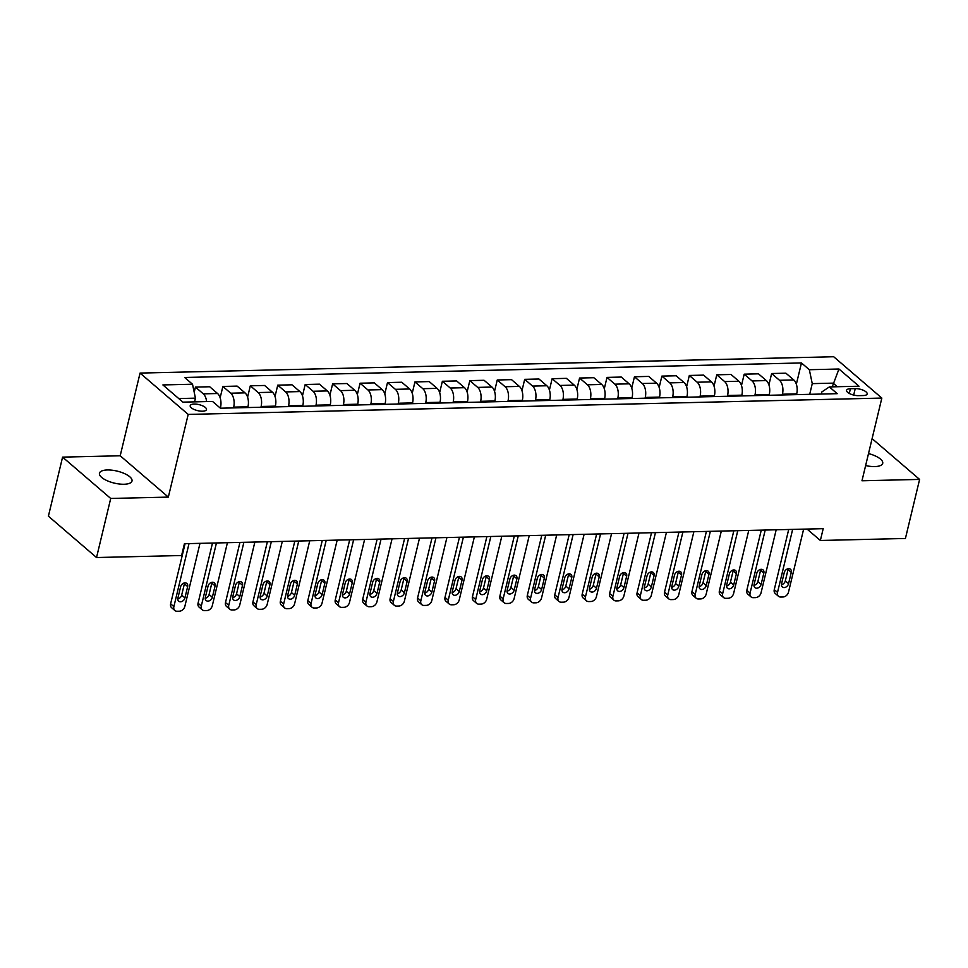<?xml version="1.0" encoding="UTF-8"?>
<svg xmlns="http://www.w3.org/2000/svg" width="968" height="968" viewBox="0 0 968 968"><rect width="100%" height="100%" fill="white"/><g stroke="black" fill="none" stroke-linecap="round" stroke-linejoin="round"><path stroke-width="1.45" d="M124.061 484.254A16.734 6.171 13.5 0 0 131.999 481.011A16.734 6.171 13.5 0 0 124.436 473.558A16.734 6.171 13.5 0 0 107.412 469.964A16.734 6.171 13.5 0 0 99.462 473.207A16.734 6.171 13.5 0 0 107.037 480.66A16.734 6.171 13.5 0 0 124.061 484.254M865.634 465.572A16.734 6.171 13.5 0 0 874.769 466.576A16.734 6.171 13.5 0 0 882.719 463.333A16.734 6.171 13.5 0 0 868.502 453.581M202.493 411.206A8.361 3.085 13.5 0 0 206.474 409.585A8.361 3.085 13.5 0 0 202.687 405.858A8.361 3.085 13.5 0 0 194.169 404.055A8.361 3.085 13.5 0 0 190.2 405.677A8.361 3.085 13.5 0 0 193.987 409.416A8.361 3.085 13.5 0 0 202.493 411.206M62.581 457.126L110.715 498.459L168.335 497.104L120.201 455.771L62.581 457.126L48.4 516.186L96.534 557.532L181.597 555.523L184.428 543.714L823.199 528.673L820.356 540.483L905.419 538.474L919.6 479.414L872.095 438.625M120.201 455.771L140.058 373.079L833.69 356.744L881.836 398.078L188.191 414.413L140.058 373.079M855.24 388.604L850.412 388.725A8.107 2.989 13.5 0 0 846.564 390.286A8.107 2.989 13.5 0 0 850.231 393.903A8.107 2.989 13.5 0 0 858.471 395.646L863.299 395.537A8.107 2.989 13.5 0 0 867.146 393.964A8.107 2.989 13.5 0 0 863.48 390.346A8.107 2.989 13.5 0 0 855.24 388.604L853.679 395.077M837.296 386.728L833.121 383.146L812.261 383.63L809.333 369.716L801.456 362.952L184.646 377.484L192.523 384.236L195.451 398.163L178.741 398.55M809.333 369.716L838.966 369.014L859.003 386.22L829.37 386.922L821.892 391.895L821.372 394.049M192.523 384.236L162.89 384.937L182.916 402.144L212.549 401.442L220.426 408.206L837.235 393.673L829.37 386.922M110.715 498.459L96.534 557.532M168.335 497.104L188.191 414.413M881.836 398.078L861.98 480.769L919.6 479.414M807.046 529.048L820.356 540.483M832.226 386.849L838.966 369.014M809.696 394.327L812.261 383.63M796.531 394.641L796.712 393.867A10.454 5.675 -91.3 0 0 793.784 379.952L785.907 373.188L771.641 373.527L768.919 384.865M782.265 394.968L782.446 394.206A10.454 5.675 -91.3 0 0 779.506 380.279L771.641 373.527M769.088 395.283L769.27 394.508A10.454 5.675 -91.3 0 0 766.341 380.593L758.464 373.829L744.198 374.168L741.476 385.518M754.822 395.622L755.004 394.847A10.454 5.675 -91.3 0 0 752.075 380.932L744.198 374.168M741.657 395.924L741.839 395.162A10.454 5.675 -91.3 0 0 738.899 381.235L731.034 374.483L716.768 374.81L714.033 386.159M727.379 396.263L727.573 395.488A10.454 5.675 -91.3 0 0 724.633 381.574L716.768 374.81M714.215 396.577L714.396 395.803A10.454 5.675 -91.3 0 0 711.468 381.888L703.591 375.124L689.325 375.463L686.602 386.801M699.949 396.916L700.13 396.142A10.454 5.675 -91.3 0 0 697.19 382.215L689.325 375.463M686.772 397.219L686.965 396.444A10.454 5.675 -91.3 0 0 684.025 382.529L676.148 375.778L661.882 376.104L659.16 387.454M672.506 397.558L672.687 396.783A10.454 5.675 -91.3 0 0 669.759 382.868L661.882 376.104M659.341 397.872L659.523 397.098A10.454 5.675 -91.3 0 0 656.582 383.183L648.717 376.419L634.451 376.758L631.729 388.095M645.063 398.199L645.257 397.437A10.454 5.675 -91.3 0 0 642.316 383.51L634.451 376.758M631.898 398.514L632.08 397.739A10.454 5.675 -91.3 0 0 629.152 383.824L621.274 377.06L607.009 377.399L604.286 388.749M617.632 398.852L617.814 398.078A10.454 5.675 -91.3 0 0 614.886 384.163L607.009 377.399M604.456 399.155L604.649 398.392A10.454 5.675 -91.3 0 0 601.709 384.465L593.844 377.714L579.566 378.04L576.843 389.39M590.19 399.494L590.383 398.719A10.454 5.675 -91.3 0 0 587.443 384.804L579.566 378.04M577.025 399.808L577.206 399.034A10.454 5.675 -91.3 0 0 574.266 385.119L566.401 378.355L552.135 378.694L549.413 390.031M562.759 400.147L562.94 399.373A10.454 5.675 -91.3 0 0 560 385.445L552.135 378.694M549.582 400.45L549.764 399.675A10.454 5.675 -91.3 0 0 546.835 385.76L538.958 379.008L524.692 379.335L521.97 390.685M535.316 400.788L535.498 400.014A10.454 5.675 -91.3 0 0 532.569 386.099L524.692 379.335M522.151 401.103L522.333 400.329A10.454 5.675 -91.3 0 0 519.393 386.413L511.527 379.65L497.262 379.988L494.527 391.326M507.873 401.43L508.067 400.667A10.454 5.675 -91.3 0 0 505.127 386.74L497.262 379.988M494.709 401.744L494.89 400.97A10.454 5.675 -91.3 0 0 491.962 387.055L484.085 380.291L469.819 380.63L467.096 391.979M480.443 402.083L480.624 401.309A10.454 5.675 -91.3 0 0 477.684 387.394L469.819 380.63M467.266 402.385L467.459 401.623A10.454 5.675 -91.3 0 0 464.519 387.696L456.642 380.944L442.376 381.271L439.654 392.621M453 402.724L453.181 401.95A10.454 5.675 -91.3 0 0 450.253 388.035L442.376 381.271M439.835 403.039L440.016 402.264A10.454 5.675 -91.3 0 0 437.076 388.349L429.211 381.586L414.945 381.924L412.223 393.262M425.557 403.378L425.751 402.603A10.454 5.675 -91.3 0 0 422.81 388.688L414.945 381.924M412.392 403.68L412.574 402.906A10.454 5.675 -91.3 0 0 409.646 388.991L401.768 382.239L387.502 382.566L384.78 393.916M398.126 404.019L398.308 403.245A10.454 5.675 -91.3 0 0 395.38 389.33L387.502 382.566M384.949 404.334L385.143 403.559A10.454 5.675 -91.3 0 0 382.203 389.644L374.338 382.88L360.06 383.219L357.337 394.557M370.684 404.66L370.877 403.898A10.454 5.675 -91.3 0 0 367.937 389.971L360.06 383.219M357.519 404.975L357.7 404.2A10.454 5.675 -91.3 0 0 354.76 390.286L346.895 383.522L332.629 383.86L329.906 395.21M343.253 405.314L343.434 404.539A10.454 5.675 -91.3 0 0 340.494 390.624L332.629 383.86M330.076 405.616L330.257 404.854A10.454 5.675 -91.3 0 0 327.329 390.927L319.452 384.175L305.186 384.502L302.464 395.851M315.81 405.955L315.991 405.181A10.454 5.675 -91.3 0 0 313.063 391.266L305.186 384.502M302.633 406.27L302.827 405.495A10.454 5.675 -91.3 0 0 299.886 391.58L292.021 384.816L277.755 385.155L275.021 396.493M288.367 406.608L288.561 405.834A10.454 5.675 -91.3 0 0 285.62 391.919L277.755 385.155M275.202 406.911L275.384 406.136A10.454 5.675 -91.3 0 0 272.456 392.221L264.579 385.47L250.313 385.796L247.59 397.146M260.937 407.25L261.118 406.475A10.454 5.675 -91.3 0 0 258.178 392.56L250.313 385.796M247.76 407.564L247.953 406.79A10.454 5.675 -91.3 0 0 245.013 392.875L237.136 386.111L222.87 386.45L220.147 397.787M233.494 407.891L233.675 407.129A10.454 5.675 -91.3 0 0 230.747 393.202L222.87 386.45M220.341 408.133L220.51 407.431A10.454 5.675 -91.3 0 0 217.57 393.516L209.705 386.752L195.439 387.091L194.205 392.221M194.568 401.865L195.451 398.163M801.456 362.952L796.349 384.223M206.607 401.587A10.454 5.675 -91.3 0 0 203.304 393.855L195.439 387.091M803.634 529.133L788.496 592.162A5.227 3.945 130.7 0 1 782.967 596.99L780.777 597.038A5.227 3.945 130.7 0 1 778.502 596.288A5.227 3.945 130.7 0 1 777.522 592.416L792.647 529.387M788.702 529.484L774.267 589.633L777.522 592.416M788.557 583.704A4.187 3.158 -49.3 0 1 785.895 587.092A4.187 3.158 -49.3 0 1 782.325 586.959A4.187 3.158 -49.3 0 1 781.539 583.873L784.261 572.524A4.187 3.158 -49.3 0 1 786.936 569.148A4.187 3.158 -49.3 0 1 790.493 569.269A4.187 3.158 -49.3 0 1 791.279 572.366L788.557 583.704L785.314 580.909A4.187 3.158 -49.3 0 1 781.418 584.72M788.146 568.724A4.187 3.158 -49.3 0 1 788.037 569.571L785.314 580.909M778.502 596.288L775.247 593.493A5.227 3.945 -49.3 0 1 774.267 589.633M776.191 529.774L761.054 592.803A5.227 3.945 130.7 0 1 755.536 597.631L753.334 597.692A5.227 3.945 130.7 0 1 751.071 596.929A5.227 3.945 130.7 0 1 750.079 593.069L765.216 530.028M761.271 530.125L746.824 590.274L750.079 593.069M761.126 584.345A4.187 3.158 -49.3 0 1 758.452 587.733A4.187 3.158 -49.3 0 1 754.883 587.6A4.187 3.158 -49.3 0 1 754.096 584.515L756.819 573.177A4.187 3.158 -49.3 0 1 759.493 569.789A4.187 3.158 -49.3 0 1 763.062 569.922A4.187 3.158 -49.3 0 1 763.849 573.008L761.126 584.345L757.871 581.55A4.187 3.158 -49.3 0 1 753.987 585.362M760.703 569.365A4.187 3.158 -49.3 0 1 760.594 570.212L757.871 581.55M751.071 596.929L747.816 594.134A5.227 3.945 -49.3 0 1 746.824 590.274M748.748 530.428L733.623 593.457A5.227 3.945 130.7 0 1 728.093 598.284L725.903 598.333A5.227 3.945 130.7 0 1 723.628 597.571A5.227 3.945 130.7 0 1 722.648 593.711L737.773 530.682M733.829 530.779L719.393 590.916L722.648 593.711M733.683 584.999A4.187 3.158 -49.3 0 1 731.009 588.375A4.187 3.158 -49.3 0 1 727.452 588.254A4.187 3.158 -49.3 0 1 726.665 585.156L729.388 573.818A4.187 3.158 -49.3 0 1 732.05 570.43A4.187 3.158 -49.3 0 1 735.62 570.563A4.187 3.158 -49.3 0 1 736.406 573.649L733.683 584.999L730.429 582.204A4.187 3.158 -49.3 0 1 726.545 586.015M733.272 570.007A4.187 3.158 -49.3 0 1 733.151 570.866L730.429 582.204M723.628 597.571L720.374 594.788A5.227 3.945 -49.3 0 1 719.393 590.916M721.317 531.069L706.18 594.098A5.227 3.945 130.7 0 1 700.65 598.926L698.46 598.986A5.227 3.945 130.7 0 1 696.186 598.224A5.227 3.945 130.7 0 1 695.205 594.364L710.343 531.323M706.398 531.42L691.951 591.569L695.205 594.364M706.241 585.64A4.187 3.158 -49.3 0 1 703.579 589.028A4.187 3.158 -49.3 0 1 700.009 588.895A4.187 3.158 -49.3 0 1 699.223 585.809L701.945 574.472A4.187 3.158 -49.3 0 1 704.619 571.084A4.187 3.158 -49.3 0 1 708.177 571.205A4.187 3.158 -49.3 0 1 708.975 574.302L706.241 585.64L702.998 582.845A4.187 3.158 -49.3 0 1 699.114 586.656M705.829 570.66A4.187 3.158 -49.3 0 1 705.72 571.507L702.998 582.845M696.186 598.224L692.931 595.429A5.227 3.945 -49.3 0 1 691.951 591.569M693.875 531.71L678.737 594.751A5.227 3.945 130.7 0 1 673.22 599.579L671.018 599.628A5.227 3.945 130.7 0 1 668.755 598.865A5.227 3.945 130.7 0 1 667.763 595.005L682.9 531.976M678.955 532.061L664.52 592.21L667.763 595.005M678.81 586.293A4.187 3.158 -49.3 0 1 676.136 589.669A4.187 3.158 -49.3 0 1 672.566 589.548A4.187 3.158 -49.3 0 1 671.78 586.451L674.502 575.113A4.187 3.158 -49.3 0 1 677.176 571.725A4.187 3.158 -49.3 0 1 680.746 571.858A4.187 3.158 -49.3 0 1 681.533 574.944L678.81 586.293L675.555 583.498A4.187 3.158 -49.3 0 1 671.671 587.298M678.386 571.301A4.187 3.158 -49.3 0 1 678.278 572.149L675.555 583.498M668.755 598.865L665.5 596.07A5.227 3.945 -49.3 0 1 664.52 592.21M666.432 532.364L651.307 595.393A5.227 3.945 130.7 0 1 645.777 600.221L643.587 600.269A5.227 3.945 130.7 0 1 641.312 599.519A5.227 3.945 130.7 0 1 640.332 595.647L655.457 532.618M651.512 532.715L637.077 592.864L640.332 595.647M651.367 586.935A4.187 3.158 -49.3 0 1 648.705 590.323A4.187 3.158 -49.3 0 1 645.136 590.19A4.187 3.158 -49.3 0 1 644.349 587.104L647.072 575.754A4.187 3.158 -49.3 0 1 649.734 572.378A4.187 3.158 -49.3 0 1 653.303 572.499A4.187 3.158 -49.3 0 1 654.09 575.597L651.367 586.935L648.112 584.14A4.187 3.158 -49.3 0 1 644.228 587.951M650.956 571.955A4.187 3.158 -49.3 0 1 650.835 572.802L648.112 584.14M641.312 599.519L638.057 596.724A5.227 3.945 -49.3 0 1 637.077 592.864M639.001 533.005L623.864 596.034A5.227 3.945 130.7 0 1 618.346 600.862L616.144 600.922A5.227 3.945 130.7 0 1 613.869 600.16A5.227 3.945 130.7 0 1 612.889 596.3L628.026 533.271M624.082 533.356L609.634 593.505L612.889 596.3M623.936 587.576A4.187 3.158 -49.3 0 1 621.262 590.964A4.187 3.158 -49.3 0 1 617.693 590.831A4.187 3.158 -49.3 0 1 616.906 587.745L619.629 576.408A4.187 3.158 -49.3 0 1 622.303 573.02A4.187 3.158 -49.3 0 1 625.872 573.153A4.187 3.158 -49.3 0 1 626.659 576.238L623.936 587.576L620.682 584.781A4.187 3.158 -49.3 0 1 616.798 588.592M623.513 572.596A4.187 3.158 -49.3 0 1 623.404 573.443L620.682 584.781M613.869 600.16L610.626 597.365A5.227 3.945 -49.3 0 1 609.634 593.505M611.558 533.658L596.421 596.687A5.227 3.945 130.7 0 1 590.904 601.515L588.713 601.564A5.227 3.945 130.7 0 1 586.439 600.801A5.227 3.945 130.7 0 1 585.446 596.941L600.583 533.913M596.639 534.009L582.204 594.146L585.446 596.941M596.494 588.229A4.187 3.158 -49.3 0 1 593.82 591.605A4.187 3.158 -49.3 0 1 590.262 591.484A4.187 3.158 -49.3 0 1 589.464 588.387L592.186 577.049A4.187 3.158 -49.3 0 1 594.86 573.661A4.187 3.158 -49.3 0 1 598.43 573.794A4.187 3.158 -49.3 0 1 599.216 576.88L596.494 588.229L593.239 585.434A4.187 3.158 -49.3 0 1 589.355 589.246M596.082 573.237A4.187 3.158 -49.3 0 1 595.961 574.097L593.239 585.434M586.439 600.801L583.184 598.018A5.227 3.945 -49.3 0 1 582.204 594.146M584.115 534.3L568.99 597.329A5.227 3.945 130.7 0 1 563.461 602.156L561.271 602.217A5.227 3.945 130.7 0 1 558.996 601.455A5.227 3.945 130.7 0 1 558.016 597.595L573.141 534.554M569.196 534.651L554.761 594.8L558.016 597.595M569.051 588.871A4.187 3.158 -49.3 0 1 566.389 592.259A4.187 3.158 -49.3 0 1 562.819 592.126A4.187 3.158 -49.3 0 1 562.033 589.04L564.755 577.702A4.187 3.158 -49.3 0 1 567.429 574.314A4.187 3.158 -49.3 0 1 570.987 574.447A4.187 3.158 -49.3 0 1 571.773 577.533L569.051 588.871L565.808 586.076A4.187 3.158 -49.3 0 1 561.912 589.887M568.639 573.891A4.187 3.158 -49.3 0 1 568.531 574.738L565.808 586.076M558.996 601.455L555.741 598.66A5.227 3.945 -49.3 0 1 554.761 594.8M556.685 534.941L541.548 597.982A5.227 3.945 130.7 0 1 536.03 602.81L533.828 602.858A5.227 3.945 130.7 0 1 531.565 602.096A5.227 3.945 130.7 0 1 530.573 598.236L545.71 535.207M541.765 535.292L527.318 595.441L530.573 598.236M541.62 589.524A4.187 3.158 -49.3 0 1 538.946 592.9A4.187 3.158 -49.3 0 1 535.377 592.779A4.187 3.158 -49.3 0 1 534.59 589.681L537.313 578.344A4.187 3.158 -49.3 0 1 539.987 574.956A4.187 3.158 -49.3 0 1 543.556 575.089A4.187 3.158 -49.3 0 1 544.343 578.174L541.62 589.524L538.365 586.729A4.187 3.158 -49.3 0 1 534.481 590.528M541.197 574.532A4.187 3.158 -49.3 0 1 541.088 575.379L538.365 586.729M531.565 602.096L528.31 599.301A5.227 3.945 -49.3 0 1 527.318 595.441M529.242 535.594L514.117 598.623A5.227 3.945 130.7 0 1 508.587 603.451L506.397 603.5A5.227 3.945 130.7 0 1 504.122 602.749A5.227 3.945 130.7 0 1 503.142 598.877L518.267 535.849M514.323 535.945L499.887 596.094L503.142 598.877M514.177 590.165A4.187 3.158 -49.3 0 1 511.503 593.553A4.187 3.158 -49.3 0 1 507.946 593.42A4.187 3.158 -49.3 0 1 507.159 590.335L509.882 578.985A4.187 3.158 -49.3 0 1 512.544 575.609A4.187 3.158 -49.3 0 1 516.113 575.73A4.187 3.158 -49.3 0 1 516.9 578.828L514.177 590.165L510.922 587.37A4.187 3.158 -49.3 0 1 507.038 591.182M513.766 575.186A4.187 3.158 -49.3 0 1 513.645 576.033L510.922 587.37M504.122 602.749L500.867 599.954A5.227 3.945 -49.3 0 1 499.887 596.094M501.811 536.236L486.674 599.265A5.227 3.945 130.7 0 1 481.144 604.092L478.954 604.153A5.227 3.945 130.7 0 1 476.679 603.391A5.227 3.945 130.7 0 1 475.699 599.531L490.836 536.502M486.88 536.587L472.444 596.736L475.699 599.531M486.735 590.807A4.187 3.158 -49.3 0 1 484.073 594.195A4.187 3.158 -49.3 0 1 480.503 594.062A4.187 3.158 -49.3 0 1 479.717 590.976L482.439 579.638A4.187 3.158 -49.3 0 1 485.113 576.25A4.187 3.158 -49.3 0 1 488.671 576.384A4.187 3.158 -49.3 0 1 489.457 579.469L486.735 590.807L483.492 588.012A4.187 3.158 -49.3 0 1 479.608 591.823M486.323 575.827A4.187 3.158 -49.3 0 1 486.214 576.674L483.492 588.012M476.679 603.391L473.425 600.596A5.227 3.945 -49.3 0 1 472.444 596.736M474.368 536.889L459.231 599.918A5.227 3.945 130.7 0 1 453.714 604.746L451.511 604.794A5.227 3.945 130.7 0 1 449.249 604.032A5.227 3.945 130.7 0 1 448.257 600.172L463.394 537.143M459.449 537.24L445.002 597.377L448.257 600.172M459.304 591.46A4.187 3.158 -49.3 0 1 456.63 594.836A4.187 3.158 -49.3 0 1 453.06 594.715A4.187 3.158 -49.3 0 1 452.274 591.617L454.996 580.28A4.187 3.158 -49.3 0 1 457.67 576.892A4.187 3.158 -49.3 0 1 461.24 577.025A4.187 3.158 -49.3 0 1 462.026 580.122L459.304 591.46L456.049 588.665A4.187 3.158 -49.3 0 1 452.165 592.476M458.88 576.468A4.187 3.158 -49.3 0 1 458.771 577.327L456.049 588.665M449.249 604.032L445.994 601.249A5.227 3.945 -49.3 0 1 445.002 597.377M446.926 537.53L431.801 600.559A5.227 3.945 130.7 0 1 426.271 605.387L424.081 605.448A5.227 3.945 130.7 0 1 421.806 604.685A5.227 3.945 130.7 0 1 420.826 600.826L435.951 537.784M432.006 537.881L417.571 598.03L420.826 600.826M431.861 592.101A4.187 3.158 -49.3 0 1 429.187 595.489A4.187 3.158 -49.3 0 1 425.63 595.356A4.187 3.158 -49.3 0 1 424.843 592.271L427.566 580.933A4.187 3.158 -49.3 0 1 430.228 577.545A4.187 3.158 -49.3 0 1 433.797 577.678A4.187 3.158 -49.3 0 1 434.584 580.764L431.861 592.101L428.606 589.306A4.187 3.158 -49.3 0 1 424.722 593.118M431.45 577.122A4.187 3.158 -49.3 0 1 431.329 577.969L428.606 589.306M421.806 604.685L418.551 601.89A5.227 3.945 -49.3 0 1 417.571 598.03M419.495 538.172L404.358 601.213A5.227 3.945 130.7 0 1 398.84 606.041L396.638 606.089A5.227 3.945 130.7 0 1 394.363 605.327A5.227 3.945 130.7 0 1 393.383 601.467L408.52 538.438M404.576 538.523L390.128 598.672L393.383 601.467M404.43 592.755A4.187 3.158 -49.3 0 1 401.756 596.131A4.187 3.158 -49.3 0 1 398.187 596.01A4.187 3.158 -49.3 0 1 397.4 592.912L400.123 581.574A4.187 3.158 -49.3 0 1 402.797 578.186A4.187 3.158 -49.3 0 1 406.366 578.319A4.187 3.158 -49.3 0 1 407.153 581.405L404.43 592.755L401.175 589.96A4.187 3.158 -49.3 0 1 397.291 593.759M404.007 577.763A4.187 3.158 -49.3 0 1 403.898 578.61L401.175 589.96M394.363 605.327L391.12 602.532A5.227 3.945 -49.3 0 1 390.128 598.672M392.052 538.825L376.915 601.854A5.227 3.945 130.7 0 1 371.397 606.682L369.195 606.73A5.227 3.945 130.7 0 1 366.933 605.98A5.227 3.945 130.7 0 1 365.94 602.108L381.077 539.079M377.133 539.176L362.697 599.325L365.94 602.108M376.988 593.396A4.187 3.158 -49.3 0 1 374.314 596.784A4.187 3.158 -49.3 0 1 370.756 596.651A4.187 3.158 -49.3 0 1 369.957 593.566L372.68 582.216A4.187 3.158 -49.3 0 1 375.354 578.84A4.187 3.158 -49.3 0 1 378.924 578.961A4.187 3.158 -49.3 0 1 379.71 582.058L376.988 593.396L373.733 590.601A4.187 3.158 -49.3 0 1 369.849 594.413M376.576 578.416A4.187 3.158 -49.3 0 1 376.455 579.263L373.733 590.601M366.933 605.98L363.678 603.185A5.227 3.945 -49.3 0 1 362.697 599.325M364.609 539.466L349.484 602.495A5.227 3.945 130.7 0 1 343.955 607.323L341.764 607.384A5.227 3.945 130.7 0 1 339.49 606.621A5.227 3.945 130.7 0 1 338.51 602.761L353.635 539.733M349.69 539.817L335.255 599.966L338.51 602.761M349.545 594.037A4.187 3.158 -49.3 0 1 346.883 597.425A4.187 3.158 -49.3 0 1 343.313 597.292A4.187 3.158 -49.3 0 1 342.527 594.207L345.249 582.869A4.187 3.158 -49.3 0 1 347.923 579.481A4.187 3.158 -49.3 0 1 351.481 579.614A4.187 3.158 -49.3 0 1 352.267 582.7L349.545 594.037L346.302 591.254A4.187 3.158 -49.3 0 1 342.406 595.054M349.133 579.058A4.187 3.158 -49.3 0 1 349.024 579.905L346.302 591.254M339.49 606.621L336.235 603.826A5.227 3.945 -49.3 0 1 335.255 599.966M337.179 540.12L322.041 603.149A5.227 3.945 130.7 0 1 316.524 607.977L314.322 608.025A5.227 3.945 130.7 0 1 312.047 607.263A5.227 3.945 130.7 0 1 311.067 603.403L326.204 540.374M322.259 540.471L307.812 600.608L311.067 603.403M322.114 594.691A4.187 3.158 -49.3 0 1 319.44 598.067A4.187 3.158 -49.3 0 1 315.87 597.946A4.187 3.158 -49.3 0 1 315.084 594.848L317.806 583.51A4.187 3.158 -49.3 0 1 320.481 580.122A4.187 3.158 -49.3 0 1 324.05 580.255A4.187 3.158 -49.3 0 1 324.837 583.353L322.114 594.691L318.859 591.896A4.187 3.158 -49.3 0 1 314.975 595.707M321.691 579.699A4.187 3.158 -49.3 0 1 321.582 580.558L318.859 591.896M312.047 607.263L308.804 604.48A5.227 3.945 -49.3 0 1 307.812 600.608M309.736 540.761L294.611 603.79A5.227 3.945 130.7 0 1 289.081 608.618L286.891 608.678A5.227 3.945 130.7 0 1 284.616 607.916A5.227 3.945 130.7 0 1 283.636 604.056L298.761 541.015M294.817 541.112L280.381 601.261L283.636 604.056M294.671 595.332A4.187 3.158 -49.3 0 1 291.997 598.72A4.187 3.158 -49.3 0 1 288.44 598.587A4.187 3.158 -49.3 0 1 287.653 595.501L290.376 584.164A4.187 3.158 -49.3 0 1 293.038 580.776A4.187 3.158 -49.3 0 1 296.607 580.909A4.187 3.158 -49.3 0 1 297.394 583.994L294.671 595.332L291.416 592.537A4.187 3.158 -49.3 0 1 287.532 596.349M294.26 580.352A4.187 3.158 -49.3 0 1 294.139 581.199L291.416 592.537M284.616 607.916L281.361 605.121A5.227 3.945 -49.3 0 1 280.381 601.261M282.305 541.402L267.168 604.443A5.227 3.945 130.7 0 1 261.638 609.271L259.448 609.32A5.227 3.945 130.7 0 1 257.173 608.557A5.227 3.945 130.7 0 1 256.193 604.697L271.33 541.669M267.374 541.753L252.938 601.902L256.193 604.697M267.228 595.986A4.187 3.158 -49.3 0 1 264.567 599.361A4.187 3.158 -49.3 0 1 260.997 599.24A4.187 3.158 -49.3 0 1 260.211 596.143L262.933 584.805A4.187 3.158 -49.3 0 1 265.607 581.417A4.187 3.158 -49.3 0 1 269.164 581.55A4.187 3.158 -49.3 0 1 269.951 584.636L267.228 595.986L263.986 593.19A4.187 3.158 -49.3 0 1 260.089 596.99M266.817 580.994A4.187 3.158 -49.3 0 1 266.708 581.841L263.986 593.19M257.173 608.557L253.918 605.762A5.227 3.945 -49.3 0 1 252.938 601.902M254.862 542.056L239.725 605.085A5.227 3.945 130.7 0 1 234.208 609.913L232.005 609.961A5.227 3.945 130.7 0 1 229.743 609.211A5.227 3.945 130.7 0 1 228.751 605.339L243.888 542.31M239.943 542.407L225.496 602.556L228.751 605.339M239.798 596.627A4.187 3.158 -49.3 0 1 237.124 600.015A4.187 3.158 -49.3 0 1 233.554 599.882A4.187 3.158 -49.3 0 1 232.768 596.796L235.49 585.446A4.187 3.158 -49.3 0 1 238.164 582.071A4.187 3.158 -49.3 0 1 241.734 582.191A4.187 3.158 -49.3 0 1 242.52 585.289L239.798 596.627L236.543 593.832A4.187 3.158 -49.3 0 1 232.659 597.643M239.374 581.647A4.187 3.158 -49.3 0 1 239.265 582.494L236.543 593.832M229.743 609.211L226.488 606.416A5.227 3.945 -49.3 0 1 225.496 602.556M227.419 542.697L212.294 605.726A5.227 3.945 130.7 0 1 206.765 610.554L204.575 610.614A5.227 3.945 130.7 0 1 202.3 609.852A5.227 3.945 130.7 0 1 201.32 605.992L216.445 542.963M212.5 543.048L198.065 603.197L201.32 605.992M212.355 597.268A4.187 3.158 -49.3 0 1 209.681 600.656A4.187 3.158 -49.3 0 1 206.123 600.523A4.187 3.158 -49.3 0 1 205.337 597.438L208.059 586.1A4.187 3.158 -49.3 0 1 210.721 582.712A4.187 3.158 -49.3 0 1 214.291 582.845A4.187 3.158 -49.3 0 1 215.077 585.93L212.355 597.268L209.1 594.485A4.187 3.158 -49.3 0 1 205.216 598.284M211.944 582.288A4.187 3.158 -49.3 0 1 211.823 583.135L209.1 594.485M202.3 609.852L199.045 607.057A5.227 3.945 -49.3 0 1 198.065 603.197M199.989 543.351L184.852 606.379A5.227 3.945 130.7 0 1 179.322 611.207L177.132 611.256A5.227 3.945 130.7 0 1 174.857 610.493A5.227 3.945 130.7 0 1 173.877 606.634L189.014 543.605M185.069 543.701L170.622 603.838L173.877 606.634M184.924 597.921A4.187 3.158 -49.3 0 1 182.25 601.297A4.187 3.158 -49.3 0 1 178.681 601.176A4.187 3.158 -49.3 0 1 177.894 598.079L180.617 586.741A4.187 3.158 -49.3 0 1 183.291 583.353A4.187 3.158 -49.3 0 1 186.848 583.486A4.187 3.158 -49.3 0 1 187.647 586.584L184.924 597.921L181.669 595.126A4.187 3.158 -49.3 0 1 177.785 598.938M184.501 582.93A4.187 3.158 -49.3 0 1 184.392 583.789L181.669 595.126M174.857 610.493L171.614 607.71A5.227 3.945 -49.3 0 1 170.622 603.838M782.446 394.206L796.712 393.867M755.004 394.847L769.27 394.508M727.573 395.488L741.839 395.162M700.13 396.142L714.396 395.803M672.687 396.783L686.965 396.444M645.257 397.437L659.523 397.098M617.814 398.078L632.08 397.739M590.383 398.719L604.649 398.392M562.94 399.373L577.206 399.034M535.498 400.014L549.764 399.675M508.067 400.667L522.333 400.329M480.624 401.309L494.89 400.97M453.181 401.95L467.459 401.623M425.751 402.603L440.016 402.264M398.308 403.245L412.574 402.906M370.877 403.898L385.143 403.559M343.434 404.539L357.7 404.2M315.991 405.181L330.257 404.854M288.561 405.834L302.827 405.495M261.118 406.475L275.384 406.136M233.675 407.129L247.953 406.79M219.554 407.455L220.51 407.431M779.506 380.279L793.784 379.952M752.075 380.932L766.341 380.593M724.633 381.574L738.899 381.235M697.19 382.215L711.468 381.888M669.759 382.868L684.025 382.529M642.316 383.51L656.582 383.183M614.886 384.163L629.152 383.824M587.443 384.804L601.709 384.465M560 385.445L574.266 385.119M532.569 386.099L546.835 385.76M505.127 386.74L519.393 386.413M477.684 387.394L491.962 387.055M450.253 388.035L464.519 387.696M422.81 388.688L437.076 388.349M395.38 389.33L409.646 388.991M367.937 389.971L382.203 389.644M340.494 390.624L354.76 390.286M313.063 391.266L327.329 390.927M285.62 391.919L299.886 391.58M258.178 392.56L272.456 392.221M230.747 393.202L245.013 392.875M203.304 393.855L217.57 393.516M849.275 393.431L850.412 388.725M791.279 572.366L788.037 569.571M763.849 573.008L760.594 570.212M736.406 573.649L733.151 570.866M708.975 574.302L705.72 571.507M681.533 574.944L678.278 572.149M654.09 575.597L650.835 572.802M626.659 576.238L623.404 573.443M599.216 576.88L595.961 574.097M571.773 577.533L568.531 574.738M544.343 578.174L541.088 575.379M516.9 578.828L513.645 576.033M489.457 579.469L486.214 576.674M462.026 580.122L458.771 577.327M434.584 580.764L431.329 577.969M407.153 581.405L403.898 578.61M379.71 582.058L376.455 579.263M352.267 582.7L349.024 579.905M324.837 583.353L321.582 580.558M297.394 583.994L294.139 581.199M269.951 584.636L266.708 581.841M242.52 585.289L239.265 582.494M215.077 585.93L211.823 583.135M187.647 586.584L184.392 583.789"/></g></svg>
